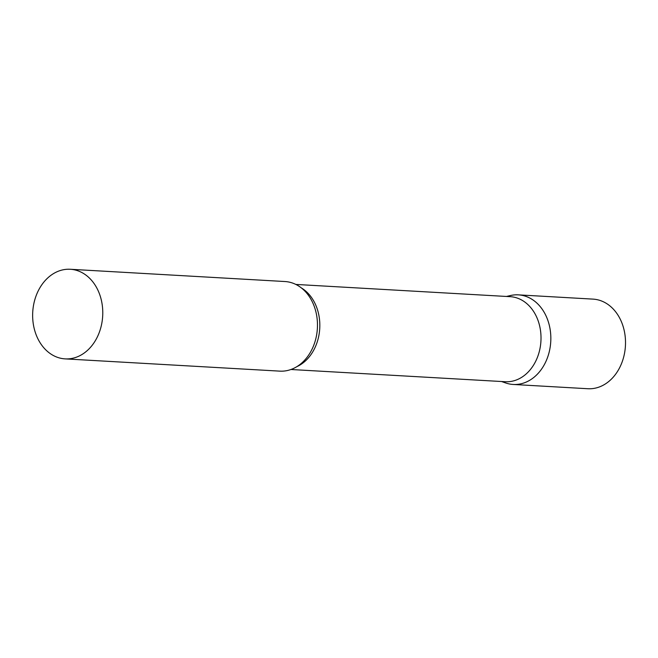 <?xml version="1.0" encoding="UTF-8"?>
<svg xmlns="http://www.w3.org/2000/svg" width="658" height="658" viewBox="0 0 658 658"><rect width="100%" height="100%" fill="white"/><g stroke="black" fill="none" stroke-linecap="round" stroke-linejoin="round"><path stroke-width="0.99" d="M507.211 296.495A44.876 35.03 93.3 0 1 518.331 294.858A44.876 35.03 93.3 0 1 527.379 296.931A44.876 35.03 93.3 0 1 550.104 347.547A44.876 35.03 93.3 0 1 513.215 384.461A44.876 35.03 93.3 0 1 504.168 382.388M518.331 294.858L593.006 299.119A44.876 35.03 93.3 0 1 602.062 301.2A44.876 35.03 93.3 0 1 624.779 351.808A44.876 35.03 93.3 0 1 587.89 388.73L513.215 384.461M290.968 369.5L505.295 381.73A42.605 33.254 -86.7 0 0 539.141 352.145A42.605 33.254 -86.7 0 0 510.156 296.668L295.829 284.429M501.593 381.525L505.574 382.923A44.876 35.03 -86.7 0 0 548.862 353.297A44.876 35.03 -86.7 0 0 510.567 295.516L506.454 296.454M65.15 358.881L279.847 371.137A44.876 35.03 -86.7 0 0 315.495 339.972A44.876 35.03 -86.7 0 0 315.84 338.64A44.876 35.03 -86.7 0 0 317.024 317.913A44.876 35.03 -86.7 0 0 284.963 281.534L70.266 269.27A44.876 35.03 -86.7 0 0 34.619 300.443A44.876 35.03 -86.7 0 0 65.15 358.881A44.876 35.03 -86.7 0 0 100.797 327.709A44.876 35.03 -86.7 0 0 70.266 269.27M296.848 366.662A42.605 33.254 -86.7 0 0 317.954 339.512A42.605 33.254 -86.7 0 0 301.348 287.916"/></g></svg>
